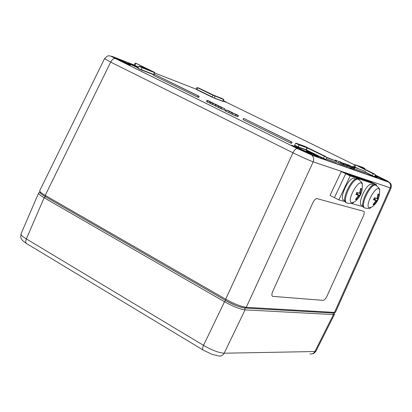 <?xml version="1.0" encoding="UTF-8"?>
<svg xmlns="http://www.w3.org/2000/svg" width="412" height="412" viewBox="0 0 412 412"><rect width="100%" height="100%" fill="white"/><g stroke="black" fill="none" stroke-linecap="round" stroke-linejoin="round"><path stroke-width="0.62" d="M272.44 296.269L272.687 296.352C271.575 295.883 271.611 294.199 272.796 291.299L312.729 202.982C314.129 200.16 315.499 198.692 316.849 198.584L363.657 211.289C364.543 211.835 364.424 213.473 363.296 216.192L327.025 296.089C325.696 298.762 324.429 300.188 323.214 300.374L272.759 296.362L323.214 300.374C324.429 300.188 325.696 298.762 327.02 296.089L363.296 216.192C364.373 213.607 364.527 211.984 363.76 211.33M210.347 101.671L208.055 100.822L213.395 103.175L211.66 102.619L216.455 104.679L210.934 102.32L207.009 100.353L209.445 101.223L210.249 101.877M210.032 101.826L209.481 103.005L207.324 101.991L206.458 101.532L207.009 100.353M206.458 101.532L206.973 100.317M211.959 104.241L209.502 103M214.812 105.446L211.948 104.262L212.499 103.082M212.86 104.71L213.411 103.53M218.643 105.76L216.372 104.921L221.713 107.275L220.003 106.734L224.787 108.789L216.202 104.916L215.291 104.416L217.732 105.307L218.54 105.972M220.317 108.366L214.776 105.637L215.327 104.452M214.776 105.637L215.291 104.416M218.365 105.935L217.835 107.115M224.787 108.789L224.236 109.968L221.223 108.845L220.307 108.387L220.858 107.202M221.223 108.845L221.78 107.656M348.155 165.145L345.385 163.765L348.155 165.145M346.265 164.306L352.368 167.148L346.173 164.496M349.757 165.84L349.216 166.989L347.228 166.175M350.169 167.432L349.232 166.958M352.368 167.148L351.822 168.297L351.065 168.044L350.102 167.571L350.648 166.422M351.065 168.044L351.611 166.891M365.496 171.464L352.327 166.494L365.496 171.464L364.97 172.577L354.284 168.802M326.773 157.683L336.377 161.102L326.891 157.425M326.227 158.893L335.821 162.282L336.377 161.102M198.023 95.878L154.165 74.248L199.207 96.326L198.023 95.878L197.482 97.052L153.635 75.396L154.165 74.248M199.207 96.326L198.661 97.5L197.482 97.052M291.099 141.785L243.636 118.373L292.154 142.166L291.099 141.785L290.527 143.005L243.075 119.568L243.636 118.373M292.154 142.166L291.583 143.381L290.527 143.005M350.488 165.974L347.723 164.599L350.488 165.974M348.603 165.14L354.675 167.967L348.588 165.171M352.971 167.246L352.43 168.39L353.388 168.863L353.929 167.715M352.492 168.256L351.972 167.988M354.675 167.967L354.135 169.111L353.388 168.863M339.359 161.514L347.671 165.233L339.359 161.514M345.586 164.496L344.89 165.624L343.912 165.212L344.463 164.048M343.912 165.212L343.505 165.021M346.93 164.975L346.384 166.134L345.065 165.598M347.671 165.233L347.125 166.386L346.404 166.088M346.729 166.247L347.275 165.094M335.636 160.186L344.02 163.935L335.636 160.186M335.033 160.443L335.224 160.036M341.903 163.188L341.352 164.357L336.017 161.865M340.214 163.904L340.765 162.735M343.268 163.672L342.717 164.836L341.383 164.295M344.02 163.935L343.469 165.099L342.738 164.795M343.067 164.955L343.613 163.791M233.13 113.336L235.108 114.212L233.13 113.336M234.536 113.805L237.291 115.041L234.536 113.805M236.869 114.737L238.399 115.566L235.994 114.675L231.276 112.404L236.869 114.737M236.246 114.747L235.69 115.942L232.172 114.382L230.72 113.594L231.276 112.404M238.399 115.566L237.842 116.751L235.715 115.88M228.423 110.813L231.585 112.229L228.423 110.813M227.609 110.334L232.631 112.723L226.286 110.009L230.36 111.806L227.609 110.334M230.777 113.47L224.957 110.813L225.513 109.623M223.17 101.064C227.398 102.861 227.635 102.784 223.876 100.842L225.925 102.197M223.289 100.801L223.649 100.981M226.425 102.305L354.634 164.893M134.214 65.019L112.775 56.645C109.927 55.584 110.771 56.192 115.314 58.473L117.302 59.431C125.768 63.396 130.043 65.194 130.135 64.818C126.788 62.897 121.489 60.363 114.237 57.227L114.289 57.536C121.164 60.502 126.309 62.954 129.708 64.885M117.312 59.436L297.346 148.536L311.889 154.958C314.413 154.974 279.542 139.292 295.337 147.517L295.404 147.599M111.575 56.511L114.289 57.536M311.766 154.927L388.356 181.847C389.762 182.269 388.058 181.29 383.232 178.901L375.255 175.162L383.248 178.911M375.002 175.718L387.383 181.46M375.152 175.383L381.27 177.943L375.317 175.023M381.146 178.149L382.444 178.782M298.957 144.586L299.066 144.936L306.992 147.8L306.883 147.455L296.13 143.191L304.942 146.389L325.825 156.586L307.527 147.743L307.316 147.949L326.881 157.446L325.99 159.423L323.42 158.296L323.214 158.502L325.985 159.671M294.462 145.405L298.278 147.285L306.209 150.112L298.237 147.259L298.164 146.93L306.09 149.762L306.992 147.8L307.316 147.949L306.198 150.107L323.204 158.502L306.209 150.112L306.415 149.906L323.42 158.296L324.558 156.133L326.881 157.446M324.568 156.133L307.522 147.743L295.62 143.278L299.066 144.936L298.164 146.93L294.652 145.24L294.42 145.426L298.278 147.285M358.45 166.108L374.426 173.952L355.922 165.032L362.194 167.138L364.749 168.39L358.517 166.165M213.529 95.162L221.234 98.174M150.74 70.601L136.13 63.36L154.433 72.291L141.986 67.429L139.508 66.203L150.931 70.673M150.941 70.679L136.13 63.36L148.372 69.674M115.339 58.489L115.231 58.453C107.676 54.029 107.671 55.852 104.566 58.617L111.266 62.408L292.963 152.795C301.78 157.06 308.516 160.072 313.177 161.844L391.014 188.104C391.755 185.076 391.05 183.108 388.902 182.212L383.052 179.081M311.173 154.752L297.279 148.526C295.852 148.588 294.415 150.009 292.963 152.795L225.699 299.194L225.678 300.513C232.121 304.298 238.46 306.801 244.702 308.032L246.268 307.326C241.144 306.595 234.289 303.886 225.699 299.194L45.207 195.376C41.298 193.079 39.47 191.513 39.727 190.684L104.56 58.617M335.528 312.111L334.487 312.409L246.268 307.326L313.177 161.844C314.176 159.197 313.717 156.977 311.796 155.18L311.771 155.159M225.683 300.513L224.494 301.754C233.068 306.477 239.928 309.18 245.068 309.87L333.457 314.577L334.503 314.263M38.651 193.017L38.635 193.053C38.383 193.898 40.211 195.463 44.115 197.75L224.494 301.754L203.513 345.374L26.347 238.914C22.485 236.581 20.708 234.902 21.027 233.877M334.482 314.32L315.963 351.158L314.886 351.529L224.154 353.208C218.87 352.852 211.984 350.241 203.513 345.374C202.354 348.13 202.344 349.752 203.477 350.241L211.943 354.289L218.545 355.927M345.235 201.679L338.839 199.882L334.426 197.642L345.73 173.725L341.306 171.536L330.027 195.412L334.426 197.642L345.73 173.725L372.247 182.671L376.496 184.767L376.238 185.302M341.306 171.536L368.014 180.585L372.247 182.671L345.73 173.725L350.164 175.924L376.496 184.767L350.164 175.924L338.839 199.882M363.178 206.721L351.348 203.394M372.453 184.643L371.572 184.21C366.366 182.985 356.447 205.207 362.112 205.367L362.848 205.737M354.964 178.834L353.975 178.345C348.361 177.057 338.139 200.119 344.226 200.304L344.859 200.623M373.674 203.816L373.833 204.728L376.826 200.829L377.377 200.974L374.771 199.439L375.409 198.131M377.377 200.974L378.376 198.867L377.737 198.939L377.809 198.182L378.839 194.17L377.964 194.618M373.529 199.722L375.651 200.474L375.574 201.231L373.051 204.501L373.833 204.728M378.839 194.17L378.067 193.928L377.119 197.971L376.589 198.584L374.534 197.703M374.503 197.678L373.499 199.805M376.511 185.529L375.559 185.055C378.726 187.429 380.055 189.17 379.54 190.267C380.044 197.147 377.567 202.678 372.103 206.86L369.44 207.864C363.703 206.324 377.778 181.836 379.54 190.267L379.643 191.868M376.826 200.829L373.947 199.037L376.826 200.829M364.239 207.638C358.574 206.767 369.296 183.345 374.766 184.664L375.692 185.112M373.967 198.991L374.771 199.439M356.123 198.646L356.303 199.619L359.403 195.576L360.037 195.741L357.328 194.15L357.987 192.801M360.037 195.741L361.072 193.558L360.351 193.614L360.418 192.826L361.489 188.665L360.552 189.134M355.896 194.397L358.141 195.195L358.069 195.978L355.463 199.372L356.303 199.619M361.489 188.665L360.66 188.402L359.671 192.6L359.12 193.233L356.941 192.306M356.905 192.275L355.865 194.485M359.146 179.74L358.079 179.21C361.376 181.604 362.781 183.453 362.297 184.756C362.776 191.76 360.263 197.415 354.747 201.726L351.75 202.874C345.529 201.159 360.449 175.584 362.297 184.756L362.395 186.554M346.389 202.647C340.312 201.689 351.374 177.418 357.266 178.808L358.296 179.297M356.365 193.614L357.328 194.15M345.73 173.725L372.247 182.671M207.324 101.991L207.875 100.811M210.388 103.5L210.934 102.32M215.651 106.1L216.202 104.916M218.731 107.625L219.287 106.435M347.965 166.505L348.506 165.356M349.005 166.937L349.551 165.789M351.524 168.22L352.064 167.066M353.836 169.033L354.377 167.89M344.89 165.624L345.441 164.46M346.24 166.098L346.786 164.939M338.401 163.039L338.952 161.87M341.203 164.321L341.754 163.152M342.568 164.8L343.119 163.636M232.172 114.382L232.728 113.187M235.437 115.865L235.994 114.675M237.528 116.663L238.079 115.473M225.735 111.199L226.286 110.009M228.861 112.667L229.417 111.477M154.649 72.986L196.112 89.152M128.235 63.16L138.278 67.599L129.002 63.299C124.867 61.666 134.405 66.383 138.164 67.831M306.847 151.137C303.618 149.978 314.557 155.386 317.611 156.452C320.732 157.554 309.912 152.219 306.847 151.137M196.89 89.574L212.02 97.139L222.861 101.404M134.827 65.518L138.422 67.295L134.997 65.441M153.794 74.768L137.85 68.248M373.39 173.586L375.435 174.76L374.626 176.547L372.175 175.733L365.114 172.273L374.626 176.779M358.105 168.554L353.692 166.572M374.699 176.393C378.216 177.917 378.273 177.799 374.853 176.042L377.104 177.582M203.374 102.016L202.967 101.862M112.873 56.969L112.775 56.645M113.29 57.134L113.202 56.81M297.346 148.536L115.231 58.453C113.552 58.329 112.028 59.549 110.668 62.109L45.207 195.376L45.351 196.684L225.544 300.436M291.933 145.647C294.044 146.09 309.927 153.568 311.518 154.866M382.609 178.592L388.712 181.96M129.09 63.623L138.144 67.825M374.755 176.269L376.413 177.134M307.089 151.539L317.219 156.308M307.527 147.743L306.883 147.455M372.175 175.733L374.626 176.547M375.435 174.76L355.922 165.032L373.21 173.771L372.355 175.548L365.223 172.046M355.922 165.032L354.742 164.676L355.741 165.217L354.897 166.978L353.661 166.587L354.717 167.169M364.749 168.39L364.749 169.214M360.454 167.112L364.852 168.704L364.641 169.162M221.259 98.185L223.531 99.297L214.997 95.96L197.935 87.668L213.555 95.172M223.531 99.297L223.804 99.642L222.959 101.527M214.997 95.96L223.613 99.586L222.877 101.239L214.42 98.226M213.205 95.146L215.085 96.254L214.333 97.932L212.02 97.139L196.751 89.646L196.951 89.481L196.184 89.064L196.761 89.646M212.216 96.975L196.951 89.481L197.734 87.833L213.009 95.311L212.216 96.975M197.935 87.668L213.195 95.146L223.804 99.642M138.535 67.063L134.07 65.091L135.054 65.348L135.914 63.536L135.157 63.124L136.13 63.36M154.433 72.291L154.783 72.692L153.769 74.752L141.331 69.947M153.702 74.454L141.239 69.623L141.306 69.932L137.814 68.268L141.239 69.623L142.073 67.748L154.521 72.61L153.702 74.454M141.986 67.429L142.073 67.748L138.926 66.25L142.011 67.444L154.783 72.692M245.423 308.073L333.123 313.012L334.487 312.409L390.174 187.944C391.029 185.683 390.607 183.773 388.907 182.217L311.796 155.18M244.553 307.96C239.846 307.306 233.568 304.823 225.709 300.513M309.994 353.867C312.116 354.299 313.743 353.522 314.886 351.529L333.457 314.577L333.087 313.007M244.656 308.027L245.068 309.87L224.154 353.208C222.835 355.535 220.971 356.447 218.571 355.937M45.361 196.689L44.115 197.75L26.347 238.914C25.333 241.489 25.523 243.106 26.919 243.77L202.967 349.932M373.864 204.058L373.457 204.064M377.861 198.95L376.985 200.757M378 194.387L378.345 194.618M373.9 199.393L374.05 199.104M374.766 184.664L375.559 185.055C370.094 183.742 359.367 207.169 365.022 208.034M377.711 198.929L376.728 198.548M377.809 198.182L377.155 197.858M376.547 198.574L374.565 197.806M376.269 201.437L375.631 201.128M375.646 200.474L373.813 199.341L375.651 200.474M356.339 198.924L355.886 198.919M360.536 193.625L359.625 195.52M360.593 188.881L360.979 189.129M356.529 194.191L356.694 193.882M357.266 178.808L358.079 179.21C352.198 177.824 341.131 202.107 347.198 203.059M359.424 195.582L356.344 193.661M360.325 193.604L359.269 193.192M360.418 192.826L359.712 192.476M359.068 193.223L356.977 192.404M358.821 196.205L358.136 195.865M358.136 195.19L356.2 193.985L358.141 195.195M344.489 163.348L344.365 163.61M111.261 56.305L114.253 57.237C121.715 60.301 132.741 65.961 130.135 64.936L130.089 64.993M291.619 145.621L292.35 145.467L299.823 148.639L309.932 153.594L311.817 154.943M317.77 156.704L317.961 156.503C320.392 157.554 311.05 152.672 306.889 151.163L306.477 151.168M325.99 159.423L325.99 159.712L323.214 158.502M358.486 166.134L364.965 168.729M223.067 101.3L212.025 97.139M135.157 63.124L134.286 64.921M138.926 66.25L138.035 68.093M196.982 87.426L196.184 89.064M354.742 164.676L353.877 166.427M295.62 143.278L294.652 145.24M39.696 190.751L39.866 192.291C40.747 193.058 38.769 192.517 45.181 196.586M333.864 313.012L335.497 312.167M335.512 312.147L391.014 188.104M21.027 233.872L38.63 193.053L39.789 192.141M334.42 312.94L334.477 314.315M312.291 353.82C313.383 353.784 314.588 352.919 315.916 351.23M20.986 233.975C20.512 238.728 20.626 239.315 26.26 243.358M373.19 185.009L371.572 184.21M355.602 179.148L353.975 178.345M373.622 199.81L374.601 197.739M370.903 207.638C370.259 208.446 368.374 208.596 365.253 208.086M355.994 194.485L357.008 192.342M353.398 202.611C352.6 203.487 350.622 203.652 347.455 203.111M359.403 195.576L356.339 193.666"/></g></svg>

